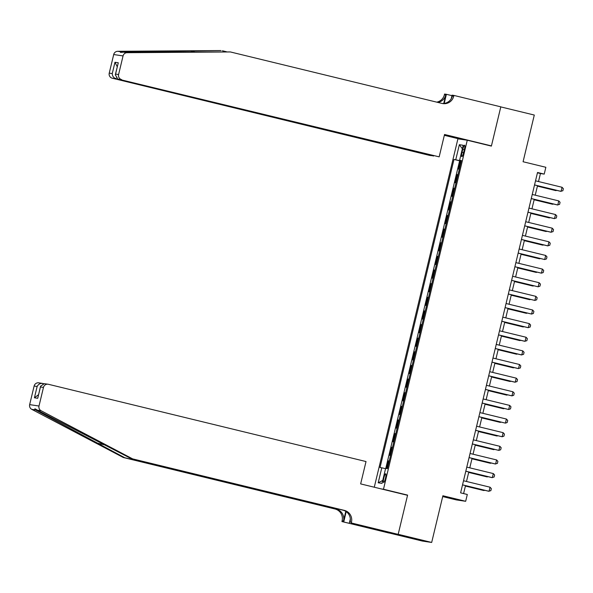 <?xml version="1.0" encoding="UTF-8"?>
<svg xmlns="http://www.w3.org/2000/svg" width="593" height="593" viewBox="0 0 593 593"><rect width="100%" height="100%" fill="white"/><g stroke="black" fill="none" stroke-linecap="round" stroke-linejoin="round"><path stroke-width="0.89" d="M385.465 478.24A4.485 0.815 -76.3 0 0 385.717 473.755A4.485 0.815 -76.3 0 0 383.849 477.995A4.485 0.815 -76.3 0 0 383.597 482.48A4.485 0.815 -76.3 0 0 385.465 478.24M442.689 496.586L456.321 499.899L465.668 501.293L467.306 494.48L460.605 492.85L537.525 172.474L544.218 174.105L545.856 167.285L523.078 161.748L534.293 115.049L500.796 106.903L491.382 146.1L467.269 140.23L383.478 489.24L381.18 488.899M389.586 533.085L422.327 541.053L431.682 542.447L398.185 534.3L407.599 495.103L383.478 489.24M467.269 140.23L457.915 138.836L374.279 487.216M459.286 169.227L458.5 169.109L460.464 160.933L461.235 161.118M457.974 174.683L457.196 174.564L457.959 174.75M457.196 174.564L455.231 182.74L456.01 182.859M452.741 196.491L451.955 196.379L453.919 188.196L454.683 188.381M449.464 210.122L448.686 210.011L450.65 201.828L451.414 202.013M446.195 223.761L445.41 223.643L447.374 215.459L448.138 215.652M442.919 237.393L442.133 237.274L444.098 229.098L444.869 229.283M439.65 251.024L438.864 250.906L440.829 242.73L441.592 242.915M436.374 264.656L435.588 264.545L437.552 256.361L438.323 256.547M433.098 278.287L432.319 278.176L434.284 269.993L435.047 270.178M429.829 291.926L429.043 291.808L431.007 283.624L431.778 283.817M426.552 305.558L425.774 305.439L427.738 297.263L428.502 297.449M423.283 319.19L422.498 319.071L424.462 310.895L425.225 311.08M420.007 332.821L419.229 332.703L421.193 324.527L421.957 324.712M416.738 346.453L415.952 346.342L417.917 338.158L418.68 338.344M413.462 360.092L412.676 359.973L414.64 351.79L415.411 351.983M410.193 373.723L409.407 373.605L411.372 365.429L412.135 365.614M406.917 387.355L406.131 387.236L408.095 379.06L408.866 379.246M403.64 400.987L402.862 400.868L404.826 392.692L405.59 392.877M400.371 414.618L399.586 414.507L401.55 406.324L402.321 406.509M397.095 428.257L396.317 428.139L398.281 419.955L399.045 420.148M393.826 441.889L393.04 441.77L395.005 433.594L395.776 433.779M390.55 455.52L389.771 455.402L391.736 447.226L392.499 447.411M462.785 149.31L462.066 152.305A4.344 0.786 -76.3 0 0 461.821 156.648A4.344 0.786 -76.3 0 0 463.63 152.542L464.349 149.54A4.344 0.786 -76.3 0 0 464.593 145.203A4.344 0.786 -76.3 0 0 462.785 149.31L464.319 149.681M461.272 160.955L453.993 159.435L380.024 467.543L381.788 467.803L378.193 482.798L382.033 483.377L385.635 468.381L387.399 468.64L461.369 160.533L459.605 160.273L461.324 160.725M455.758 159.702L459.36 144.699L463.2 145.278L459.605 160.273M460.464 160.933L459.619 160.807L385.769 468.396M389.245 460.976L388.459 460.857L386.621 468.529M391.736 447.226L392.514 447.344M395.005 433.594L395.79 433.705M398.281 419.955L399.059 420.074M401.55 406.324L402.336 406.442M404.826 392.692L405.605 392.811M408.095 379.06L408.881 379.179M411.372 365.429L412.157 365.54M414.64 351.79L415.426 351.908M417.917 338.158L418.702 338.277M421.193 324.527L421.971 324.645M424.462 310.895L425.248 311.014M427.738 297.263L428.517 297.375M431.007 283.624L431.793 283.743M434.284 269.993L435.062 270.111M437.552 256.361L438.338 256.48M440.829 242.73L441.607 242.848M444.098 229.098L444.883 229.209M447.374 215.459L448.16 215.578M450.65 201.828L451.429 201.946M453.919 188.196L454.705 188.315M465.668 501.293L442.889 495.755L431.682 542.447M538.511 181.554L540.431 173.534L544.218 174.105M463.593 493.576L465.512 485.608M466.498 481.479L468.781 471.976M469.775 467.847L472.058 458.345M473.044 454.208L475.327 444.706M476.32 440.577L478.603 431.074M479.596 426.945L481.872 417.442M482.865 413.314L485.148 403.811M486.141 399.682L488.417 390.179M489.41 386.043L491.693 376.54M492.687 372.411L494.97 362.909M495.956 358.78L498.239 349.277M499.232 345.148L501.515 335.645M502.501 331.517L504.784 322.014M505.777 317.878L508.06 308.382M509.053 304.246L511.329 294.743M512.322 290.614L514.605 281.112M515.599 276.983L517.874 267.48M518.868 263.351L521.151 253.848M522.144 249.712L524.427 240.217M525.413 236.081L527.696 226.578M528.689 222.449L530.972 212.946M531.958 208.818L534.241 199.315M535.234 195.186L537.517 185.683M537.443 172.808L540.431 173.534M459.619 160.807L453.993 159.435M388.459 460.857L389.223 461.043M381.788 467.803L385.561 468.67M462.355 148.791L459.36 144.699M378.193 482.798L382.737 480.434M407.599 495.103L405.293 494.762M535.516 180.821L562.045 187.277L563.35 188.693L562.861 190.738L560.607 191.294L534.523 184.957M562.045 187.277L561.06 191.369L534.538 184.912M537.406 186.128L555.552 190.546L556.108 190.205M537.414 186.091L556.004 190.612L556.738 190.353M433.639 155.855L429.821 155.448L112.27 78.209A4.21 4.136 -81.5 0 1 109.231 73.139L113.7 54.534A4.21 4.136 -81.5 0 1 117.71 51.302L221.019 50.553L121.409 51.858C119.608 52.458 120.26 52.555 123.366 52.147L230.366 51.947L442.067 103.441A9.814 9.651 98.5 0 0 453.734 96.177L453.912 95.429L500.811 106.836L491.434 145.893L444.535 134.485L439.168 156.849L117.844 79.039L439.168 156.849M117.71 51.302L121.409 51.858L120.564 52.414M489.136 145.552L491.434 145.893M226.511 51.761L222.397 50.761M109.231 73.139L112.255 73.591L114.968 62.28L118.281 62.769L115.561 74.088L118.585 74.54L123.055 55.927L113.7 54.534M123.366 52.147L127.065 52.703L230.366 51.947M451.221 98.749L452.081 95.154L453.912 95.429M436.745 102.144A9.814 9.651 98.5 0 0 444.387 94.784L444.565 94.035L446.396 94.309L444.209 103.419M451.962 95.658L446.396 94.309M460.22 139.185L444.335 135.323M433.594 156.018L112.27 78.209M437.812 102.404A9.814 9.651 98.5 0 0 445.766 94.991L443.734 103.471M127.065 52.703A4.21 4.136 98.5 0 0 123.055 55.927M118.585 74.54A4.21 4.136 98.5 0 0 121.624 79.603M442.222 103.478A9.814 9.651 98.5 0 0 452.348 95.97L453.734 96.177M112.255 73.591C112.373 76.186 113.641 77.913 116.05 78.773L116.198 78.15M114.968 62.28L117.251 66.764M118.281 62.769L115.316 74.822L117.844 79.039M115.561 74.088L115.316 74.822M132.669 458.893L131.283 458.685L37.403 410.186C34.802 408.518 34.149 408.414 35.454 409.896L124.7 457.707L336.401 509.202A9.814 9.651 -81.5 0 1 343.488 521.025L342.102 520.817L341.924 521.566L388.815 532.974L398.17 534.367L407.547 495.311L360.648 483.903L366.022 461.547L48.47 384.301A4.21 4.136 98.5 0 0 43.467 387.414L39.005 406.027A4.21 4.136 98.5 0 0 41.102 410.741L132.669 458.893L344.363 510.388A9.814 9.651 -81.5 0 1 351.456 522.211L351.271 522.959L398.17 534.367M35.098 408.866L35.454 409.896L31.755 409.34L123.314 457.5L335.015 508.994A9.814 9.651 -81.5 0 1 342.102 520.817M43.563 383.634L42.829 383.76M124.7 457.707L123.314 457.5M351.456 522.211L350.07 522.003A9.814 9.651 -81.5 0 0 342.984 510.18L131.283 458.685M43.467 387.414L40.45 386.962L37.73 398.281L34.424 397.784L37.137 386.473L34.12 386.021L29.65 404.626L39.005 406.027M351.271 522.959L379.06 529.89M378.304 529.712L378.193 530.179L383.071 530.905L379.053 529.927M378.193 530.179L341.924 521.566M349.44 522.685L350.322 519.016M345.801 511.374L343.488 521.025M346.201 511.64L343.755 521.84M31.755 409.34A4.21 4.136 -81.5 0 1 29.65 404.626M34.12 386.021A4.21 4.136 -81.5 0 1 38.76 382.841L42.896 383.471C40.361 383.137 38.441 384.138 37.137 386.473M373.768 529.141L373.886 528.637M374.287 528.734L374.176 529.201M40.45 386.962L40.554 386.221L44.334 383.671L48.107 384.234M37.73 398.281L40.554 386.221M34.424 397.784L38.515 394.716M532.247 194.46L558.769 200.908L560.074 202.324L559.584 204.37L557.331 204.933L531.254 198.588M558.769 200.908L557.791 205L531.261 198.544M528.971 208.091L555.5 214.54L556.805 215.963L556.316 218.002L554.062 218.565L527.978 212.22M555.5 214.54L554.514 218.632L527.992 212.183M525.702 221.723L552.224 228.172L553.528 229.595L553.039 231.641L550.786 232.197L524.709 225.851M552.224 228.172L551.245 232.263L524.716 225.814M522.426 235.354L548.948 241.811L550.26 243.226L549.77 245.272L547.517 245.828L521.432 239.483M548.948 241.811L547.969 245.895L521.447 239.446M534.137 199.767L552.276 204.177L552.832 203.836M534.145 199.722L552.735 204.244L553.462 203.992M530.861 213.398L549.007 217.809L549.555 217.468M530.868 213.354L549.459 217.876L550.193 217.624M527.592 227.03L545.73 231.44L546.286 231.1M527.6 226.986L546.19 231.507L546.916 231.255M524.316 240.662L542.462 245.079L543.01 244.739M524.323 240.625L542.914 245.146L543.648 244.887M519.149 248.986L545.679 255.442L546.983 256.858L546.494 258.904L544.693 259.534L518.163 253.122M545.679 255.442L544.693 259.534L518.171 253.078M521.039 254.293L539.185 258.711L539.741 258.37M521.054 254.256L539.645 258.778L540.371 258.518M515.88 262.625L542.402 269.074L543.714 270.49L543.218 272.535L541.424 273.165L514.887 266.754M542.402 269.074L541.424 273.165L514.894 266.709M517.771 267.932L535.916 272.343L536.465 272.002M517.778 267.888L536.369 272.409L537.102 272.157M512.604 276.256L539.133 282.705L540.438 284.129L539.949 286.167L538.147 286.797L511.618 280.385M539.133 282.705L538.147 286.797L511.626 280.348M514.494 281.564L532.64 285.974L533.196 285.633M514.509 281.519L533.092 286.041L533.826 285.789M509.335 289.888L535.857 296.337L537.169 297.76L536.672 299.806L534.879 300.429L508.342 294.017M535.857 296.337L534.879 300.429L508.349 293.98M511.225 295.195L529.371 299.606L529.92 299.265M511.233 295.151L529.823 299.673L530.55 299.421M506.059 303.52L532.588 309.976L533.893 311.392L533.404 313.438L531.602 314.06L505.073 307.648M532.588 309.976L531.602 314.06L505.08 307.611M507.949 308.827L526.095 313.245L526.651 312.904M507.964 308.79L526.547 313.312L527.281 313.052M502.79 317.151L529.312 323.608L530.616 325.023L530.127 327.069L527.874 327.625L501.797 321.287M529.312 323.608L528.333 327.699L501.804 321.243M504.68 322.459L522.818 326.876L523.374 326.535M504.687 322.422L523.278 326.943L524.004 326.684M499.514 330.79L526.043 337.239L527.347 338.655L526.858 340.701L524.605 341.264L498.52 334.919M526.043 337.239L525.057 341.331L498.535 334.875M501.404 336.09L519.55 340.508L520.098 340.167M501.411 336.053L520.002 340.575L520.736 340.323M496.245 344.422L522.767 350.871L524.071 352.294L523.582 354.332L521.329 354.896L495.251 348.551M522.767 350.871L521.788 354.962L495.259 348.514M498.135 349.729L516.273 354.14L516.829 353.799M498.142 349.685L516.733 354.206L517.459 353.954M492.968 358.053L519.498 364.502L520.802 365.925L520.313 367.971L518.06 368.527L491.975 362.182M519.498 364.502L518.512 368.594L491.99 362.145M494.858 363.361L513.004 367.771L513.553 367.43M494.866 363.316L513.456 367.838L514.19 367.586M489.699 371.685L516.221 378.141L517.526 379.557L517.037 381.603L514.783 382.159L488.706 375.814M516.221 378.141L515.243 382.226L488.714 375.777M491.582 376.992L509.728 381.403L510.284 381.069M491.597 376.955L510.188 381.477L510.914 381.217M486.423 385.317L512.945 391.773L514.257 393.189L513.76 395.235L511.967 395.865L485.43 389.453M512.945 391.773L511.967 395.865L485.437 389.408M488.313 390.624L506.459 395.042L507.008 394.701M488.321 390.587L506.911 395.108L507.645 394.849M483.147 398.956L509.676 405.404L510.981 406.82L510.491 408.866L508.69 409.496L482.161 403.084M509.676 405.404L508.69 409.496L482.168 403.04M485.037 404.256L503.183 408.673L503.739 408.332M485.052 404.218L503.635 408.74L504.369 408.488M479.878 412.587L506.4 419.036L507.712 420.452L507.215 422.498L505.421 423.128L478.885 416.716M506.4 419.036L505.421 423.128L478.892 416.679M481.768 417.895L499.914 422.305L500.462 421.964M481.775 417.85L500.366 422.372L501.1 422.12M476.602 426.219L503.131 432.668L504.435 434.091L503.946 436.137L502.145 436.759L475.616 430.348M503.131 432.668L502.145 436.759L475.623 430.31M478.492 431.526L496.637 435.937L497.193 435.596M478.507 431.482L497.09 436.003L497.823 435.751M473.333 439.85L499.855 446.307L501.167 447.722L500.67 449.768L498.876 450.391L472.339 443.979M499.855 446.307L498.876 450.391L472.347 443.942M475.223 445.158L493.361 449.568L493.917 449.227M475.23 445.121L493.821 449.642L494.547 449.383M470.056 453.482L496.586 459.938L497.89 461.354L497.401 463.4L495.148 463.956L469.063 457.618M496.586 459.938L495.6 464.03L469.078 457.574M471.946 458.789L490.092 463.207L490.648 462.866M471.954 458.752L490.544 463.274L491.278 463.014M466.787 467.121L493.309 473.57L494.614 474.986L494.125 477.031L491.871 477.595L465.794 471.25M493.309 473.57L492.331 477.661L465.801 471.205M468.678 472.421L486.816 476.839L487.372 476.498M468.685 472.384L487.276 476.905L488.002 476.653M463.511 480.753L490.04 487.201L491.345 488.617L490.856 490.663L488.602 491.226L462.518 484.881M490.04 487.201L489.055 491.293L462.533 484.844M465.401 486.06L483.547 490.47L484.096 490.129M465.409 486.015L483.999 490.537L484.733 490.285M463.6 152.683L462.066 152.305M190.724 50.991L194.838 51.991M445.766 94.991L444.387 94.784M96.622 442.941L105.398 445.076M336.401 509.202L335.015 508.994M342.984 510.18L344.363 510.388M41.102 410.741L37.403 410.186"/></g></svg>
